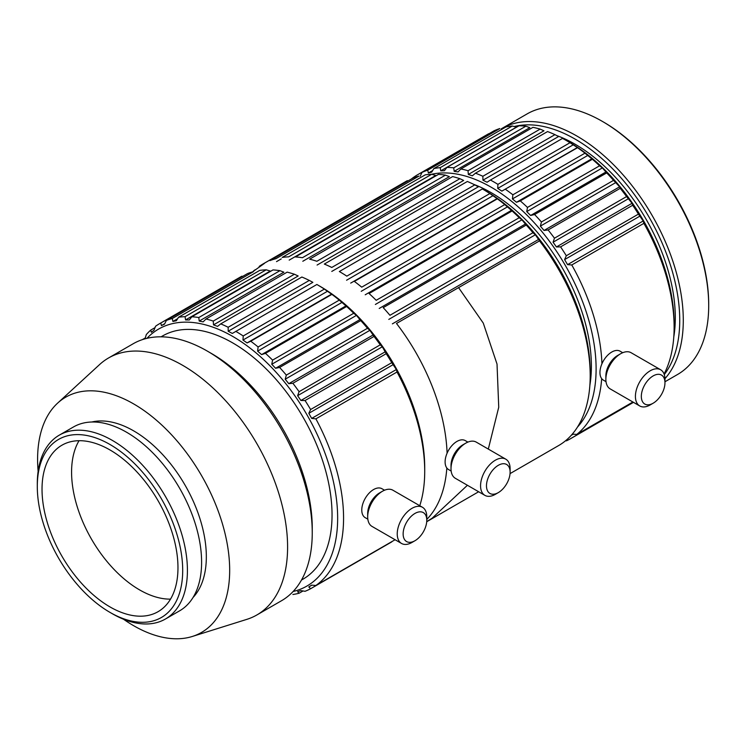 <?xml version="1.0" encoding="UTF-8"?>
<svg xmlns="http://www.w3.org/2000/svg" width="746" height="746" viewBox="0 0 746 746"><rect width="100%" height="100%" fill="white"/><g stroke="black" fill="none" stroke-linecap="round" stroke-linejoin="round"><path stroke-width="1.12" d="M235.671 331.383L235.736 331.336A152.538 88.065 60 0 1 243.215 335.961L242.982 340.045L247.094 342.918L250.749 341.22A152.538 88.065 60 0 1 258.116 346.974L257.603 351.133L261.613 354.602L265.464 353.343A152.538 88.065 60 0 1 272.579 360.113L271.768 364.272L275.6 368.272L279.61 367.452A152.538 88.065 60 0 1 286.324 375.117L285.196 379.22L288.777 383.668L292.889 383.285A152.538 88.065 60 0 1 299.09 391.687L297.626 395.678L300.88 400.49L305.058 400.527A152.538 88.065 60 0 1 310.616 409.517L308.816 413.321L311.688 418.413L315.884 418.851A152.538 88.065 60 0 1 315.875 585.479L311.669 585.144L308.797 586.925L310.606 588.734A152.538 88.065 60 0 1 305.049 591.298L300.871 590.59L297.607 591.643L299.081 593.238L303.035 590.963M299.081 593.238A152.538 88.065 60 0 1 292.88 594.487M310.606 588.734L391.762 541.885M315.875 585.479L395.091 539.74M315.884 418.851L397.031 372.002A152.538 88.065 60 0 1 424.716 471.295A152.538 88.065 60 0 1 419.765 505.732M310.616 409.517L391.771 362.668A152.538 88.065 60 0 0 386.214 353.679L382.306 346.787L380.236 344.839L299.09 391.687M305.058 400.527L386.214 353.679M292.889 383.285L374.035 336.427A152.538 88.065 60 0 1 380.236 344.839M286.324 375.117L367.48 328.268A152.538 88.065 60 0 0 360.756 320.603L356.448 315.381L353.725 313.264L272.579 360.113M279.61 367.452L360.756 320.603M265.464 353.343L346.61 306.485A152.538 88.065 60 0 1 353.725 313.264M258.116 346.974L339.262 300.125A152.538 88.065 60 0 0 331.895 294.372L324.361 289.103L243.215 335.961M250.749 341.22L331.895 294.372M145.088 338.647L146.3 334.572A152.538 88.065 60 0 1 150.701 330.124L151.354 332.306L154.012 330.18L155.569 326.235A152.538 88.065 60 0 1 159.439 323.764A152.538 88.065 60 0 1 160.763 323.027L161.434 325.592L164.502 324.174L166.395 320.426A152.538 88.065 60 0 1 172.289 318.505L172.913 321.442L176.345 320.752L178.574 317.246A152.538 88.065 60 0 1 185.055 316.668L185.586 319.931L189.307 319.978L191.862 316.761A152.538 88.065 60 0 1 198.8 317.535L199.201 321.078L203.136 321.871L206.008 318.99A152.538 88.065 60 0 1 213.263 321.088L213.496 324.874L217.562 326.394L220.723 323.876A152.538 88.065 60 0 1 228.164 327.27L228.183 331.233L232.314 333.453L316.882 284.487A152.538 88.065 60 0 1 324.361 289.103M228.164 327.27L309.31 280.421A152.538 88.065 60 0 0 301.869 277.027L220.723 323.876M213.263 321.088L294.409 274.239A152.538 88.065 60 0 0 287.154 272.141L206.008 318.99M198.8 317.535L279.946 270.686M191.862 316.761L273.008 269.912A152.538 88.065 60 0 1 279.946 270.677L283.881 272.187L199.201 321.078M185.055 316.668L266.201 269.819A152.538 88.065 60 0 0 259.72 270.397L178.574 317.246M172.289 318.505L253.444 271.656A152.538 88.065 60 0 0 247.541 273.577L166.395 320.426M160.763 323.027L241.918 276.179A152.538 88.065 60 0 0 240.585 276.915L159.439 323.764M150.701 330.124L155.019 327.634M142.374 339.626L145.293 337.938M447.087 453.204A152.538 88.065 60 0 0 396.499 323.466L539.526 240.893A152.538 88.065 60 0 1 590.198 375.751A152.538 88.065 60 0 1 558.605 445.576L510.05 473.617M446.835 468.022A152.538 88.065 60 0 1 426.787 519.43M526.238 225.059L383.211 307.632A152.538 88.065 60 0 1 389.934 315.297L532.961 232.724A152.538 88.065 60 0 0 526.238 225.059L521.93 219.837L519.216 217.72L376.189 300.302A152.538 88.065 60 0 0 369.074 293.523L512.101 210.95A152.538 88.065 60 0 1 519.216 217.72M497.377 198.828L354.35 281.41A152.538 88.065 60 0 1 361.717 287.163L504.744 204.581A152.538 88.065 60 0 0 497.377 198.828L489.842 193.568L346.815 276.141A152.538 88.065 60 0 0 339.346 271.525L482.373 188.943A152.538 88.065 60 0 1 489.842 193.568M331.774 267.46L474.801 184.877A152.538 88.065 60 0 0 467.36 181.483L324.333 264.065A152.538 88.065 60 0 1 331.774 267.46M316.873 261.277L459.9 178.695A152.538 88.065 60 0 0 452.635 176.597L309.609 259.17A152.538 88.065 60 0 1 316.873 261.277M302.4 257.715L445.437 175.142A152.538 88.065 60 0 0 438.499 174.368L295.472 256.95A152.538 88.065 60 0 1 302.4 257.715M288.655 256.848L431.682 174.275A152.538 88.065 60 0 0 425.211 174.853L282.184 257.426A152.538 88.065 60 0 1 288.655 256.848M275.899 258.694L418.926 176.112A152.538 88.065 60 0 0 413.032 178.033L270.005 260.606A152.538 88.065 60 0 1 275.899 258.694M264.373 263.207L407.4 180.635A152.538 88.065 60 0 0 406.066 181.371L263.04 263.953A152.538 88.065 60 0 1 264.373 263.207M259.179 266.425A152.538 88.065 60 0 1 263.04 263.953M252.987 271.544A152.538 88.065 60 0 1 254.302 270.313L255.458 269.642M566.345 440.877A152.538 88.065 60 0 0 570.429 438.76A152.538 88.065 60 0 0 571.725 437.977L633.466 402.336M601.677 378.614A152.538 88.065 60 0 1 576.798 434.405L632.906 402.01M512.437 198.94L516.474 202.269L520.288 200.898A152.538 88.065 60 0 1 527.478 207.425L526.732 211.584L530.62 215.463L534.593 214.531A152.538 88.065 60 0 1 541.428 221.991L540.374 226.113L544.03 230.458L548.114 229.964A152.538 88.065 60 0 1 554.465 238.198L553.075 242.217L556.423 246.954L560.591 246.879A152.538 88.065 60 0 1 566.317 255.747L564.591 259.599L567.575 264.634L571.772 264.97L643.873 223.343A152.538 88.065 60 0 1 674.123 327.298A152.538 88.065 60 0 1 664.071 374.007M571.772 264.97A152.538 88.065 60 0 1 601.929 363.806M566.317 255.747L638.427 214.111A152.538 88.065 60 0 0 632.692 205.253L632.058 203.285L626.565 196.571L554.465 238.198M560.591 246.879L632.692 205.253M548.114 229.964L620.224 188.328A152.538 88.065 60 0 1 626.565 196.571M541.428 221.991L613.529 180.364A152.538 88.065 60 0 0 606.703 172.904L602.376 167.925M534.593 214.531L606.694 172.904M527.478 207.425L599.579 165.799A152.538 88.065 60 0 0 592.389 159.271L584.976 153.172L512.875 194.799L512.427 198.94L588.072 155.271M520.279 200.898L592.389 159.271M468.329 174.461L472.367 175.804L475.463 173.193A152.538 88.065 60 0 1 482.867 176.27L482.942 180.196L487.063 182.238L490.43 180.019A152.538 88.065 60 0 1 494.16 182.108A152.538 88.065 60 0 1 497.908 184.346L497.741 188.402L501.862 191.116L577.572 147.689A152.538 88.065 60 0 1 584.976 153.172M505.462 189.316A152.538 88.065 60 0 1 512.875 194.799M497.908 184.346L570.009 142.71A152.538 88.065 60 0 0 566.27 140.472A152.538 88.065 60 0 0 562.531 138.392L490.43 180.028M482.867 176.27L554.968 134.644A152.538 88.065 60 0 0 547.564 131.566L475.463 173.193M468.05 170.731L540.151 129.105A152.538 88.065 60 0 0 532.961 127.333L460.86 168.96A152.538 88.065 60 0 1 468.05 170.731L468.32 174.461L543.965 130.792L540.151 129.105M453.736 167.841L525.846 126.214A152.538 88.065 60 0 0 519.011 125.785L446.901 167.412A152.538 88.065 60 0 1 453.736 167.841L454.174 171.328L458.063 171.934L460.86 168.96M440.215 167.654L512.315 126.027A152.538 88.065 60 0 0 505.975 126.941L433.874 168.568A152.538 88.065 60 0 1 440.215 167.654L440.774 170.843L444.43 170.703L446.901 167.412M427.738 170.172L499.848 128.545A152.538 88.065 60 0 0 494.113 130.783L422.012 172.419A152.538 88.065 60 0 1 427.738 170.172L428.372 173.016L431.72 172.139L433.874 168.568M411.55 178.872A152.538 88.065 60 0 1 416.557 175.347L488.667 133.721M501.284 128.816A150.45 86.862 60 0 1 501.676 128.592L527.096 113.914A150.45 86.862 60 0 1 602.32 121.365L603.495 122.046A148.78 85.902 60 0 1 708.7 304.265L708.7 305.627A150.45 86.862 60 0 1 677.536 374.501L664.966 381.765M603.495 122.046L602.32 121.365A150.45 86.862 60 0 1 708.7 305.627M501.676 128.592A150.45 86.862 60 0 1 576.9 136.042A150.45 86.862 60 0 1 670.896 255.608A150.45 86.862 60 0 1 664.956 378.66M514.171 126.54A147.941 85.417 60 0 1 575.129 139.11A147.941 85.417 60 0 1 666.42 253.64A147.941 85.417 60 0 1 664.276 374.585M556.842 135.613A141.675 81.799 60 0 1 575.129 144.23A141.675 81.799 60 0 1 673.787 336.931M566.27 140.472L569.217 142.178A148.361 85.659 60 0 1 674.123 323.885L674.123 327.298M440.774 170.843L516.409 127.174L512.315 126.027M454.174 171.328L529.819 127.659L525.846 126.214M482.942 180.196L558.577 136.527L554.968 134.644M577.572 147.689L570.009 142.71M526.732 211.584L602.376 167.915L599.579 165.799M620.224 188.328L619.665 186.789L613.529 180.364M643.873 223.343L643.211 220.965L638.427 214.111M576.798 434.405L572.602 434.172M431.524 174.275A148.361 85.659 60 0 1 491.204 187.227A148.361 85.659 60 0 1 584.118 305.757A148.361 85.659 60 0 1 577.479 427.085M420.203 176.215L422.012 172.419M473.831 184.402A141.675 81.799 60 0 1 491.204 192.682A141.675 81.799 60 0 1 589.862 385.384M482.373 188.952L485.292 190.64A148.361 85.659 60 0 1 485.292 190.64A148.361 85.659 60 0 1 590.198 372.338L590.198 375.751M289.196 260.112L435.757 175.496L431.682 174.275M302.811 261.259L449.372 176.643L445.437 175.142M317.097 265.054L463.658 180.439L459.9 178.695M331.784 271.423L478.345 186.808L474.801 184.877M512.101 210.95L504.744 204.581M539.526 240.893L535.358 234.785L532.961 232.724M316.882 284.487L319.81 286.175A148.361 85.659 60 0 1 424.716 467.882L424.716 471.295M185.586 319.931L270.266 271.04L266.201 269.819M213.496 324.874L298.176 275.983L294.409 274.239M228.183 331.233L312.863 282.342L309.31 280.421M346.61 306.485L339.262 300.125M374.035 336.427L369.876 330.329L367.48 328.268M397.031 372.002L396.368 369.522L391.771 362.668M146.962 338.33A148.361 85.659 60 0 1 232.752 336.437A148.361 85.659 60 0 1 332.763 478.755A148.361 85.659 60 0 1 293.122 591.494M161.071 336.819L162.544 335.97A140.416 81.072 60 0 1 232.752 342.927A140.416 81.072 60 0 1 324.482 466.66A140.416 81.072 60 0 1 302.96 579.185L301.487 580.034M38.13 471.36A135.819 78.414 60 0 1 57.601 403.148L99.638 364.524A148.361 85.659 60 0 1 108.515 357.996L133.161 343.766A148.361 85.659 60 0 1 207.341 351.114L211.472 353.501A142.505 82.274 60 0 1 312.248 528.037L312.248 532.812A148.361 85.659 60 0 1 281.512 600.735L256.866 614.965A148.361 85.659 60 0 1 246.786 619.376L192.309 636.469A135.819 78.414 60 0 1 123.5 619.227M211.472 353.501L207.341 351.114A148.361 85.659 60 0 1 312.248 532.812M108.515 357.996A148.361 85.659 60 0 1 182.695 365.344A148.361 85.659 60 0 1 279.61 496.081A148.361 85.659 60 0 1 256.866 614.965M57.601 403.148A135.819 78.414 60 0 1 133.637 403.903A135.819 78.414 60 0 1 224.537 531.488A135.819 78.414 60 0 1 192.309 636.469M91.758 422.012A102.808 59.354 60 0 1 133.637 430.852A102.808 59.354 60 0 1 198.175 513.416A102.808 59.354 60 0 1 193.055 597.462M37.3 486.476L37.3 483.744A106.146 61.284 60 0 1 59.288 435.151L73.472 426.964A106.146 61.284 60 0 1 126.54 432.223A106.146 61.284 60 0 1 195.89 525.762A106.146 61.284 60 0 1 179.618 610.825L165.435 619.012A106.146 61.284 60 0 1 112.357 613.753L109.998 612.391A102.808 59.354 60 0 1 37.3 486.476A102.808 59.354 60 0 1 109.998 444.504A102.808 59.354 60 0 1 182.695 570.42A102.808 59.354 60 0 1 109.998 612.391M59.288 435.151A106.146 61.284 60 0 1 112.357 440.41A106.146 61.284 60 0 1 181.707 533.95A106.146 61.284 60 0 1 165.435 619.012M109.998 606.927A96.122 55.493 60 0 1 47.203 522.228A96.122 55.493 60 0 1 61.937 445.203A96.122 55.493 60 0 1 158.059 500.697A96.122 55.493 60 0 1 158.059 611.692A96.122 55.493 60 0 1 109.998 606.927M606.013 381.663L603.411 380.162A16.72 9.651 -60 0 1 603.411 360.859A16.72 9.651 -60 0 1 620.131 351.207L622.723 352.709M650.186 404.929L653.142 403.222A16.72 9.651 -60 0 1 641.327 396.396A16.72 9.651 -60 0 1 653.142 375.919A16.72 9.651 -60 0 1 664.966 382.745A16.72 9.651 -60 0 1 653.142 403.222L650.186 404.929A20.897 12.067 -60 0 1 639.742 405.964A20.897 12.067 -60 0 1 639.742 381.831A20.897 12.067 -60 0 1 660.639 369.764A20.897 12.067 -60 0 1 664.966 379.332L664.966 382.745M639.742 405.964L610.191 388.899A20.897 12.067 -60 0 1 605.864 379.332A20.897 12.067 -60 0 1 620.635 353.744A20.897 12.067 -60 0 1 631.088 352.709L660.639 369.764M605.864 379.332L605.864 375.919A16.72 9.651 -60 0 1 617.679 355.45L620.635 353.744M451.162 471.062L448.57 469.56A16.72 9.651 -60 0 1 448.57 450.258A16.72 9.651 -60 0 1 465.28 440.606L467.882 442.108M495.344 494.328L498.3 492.621A16.72 9.651 -60 0 1 486.476 485.795A16.72 9.651 -60 0 1 498.3 465.317A16.72 9.651 -60 0 1 510.115 472.143A16.72 9.651 -60 0 1 498.3 492.621L495.344 494.328A20.897 12.067 -60 0 1 484.891 495.363A20.897 12.067 -60 0 1 484.891 471.23A20.897 12.067 -60 0 1 505.788 459.172A20.897 12.067 -60 0 1 510.115 468.73L510.115 472.143M484.891 495.363L455.34 478.298A20.897 12.067 -60 0 1 451.013 468.73A20.897 12.067 -60 0 1 465.793 443.143A20.897 12.067 -60 0 1 476.237 442.108L505.788 459.172M451.013 468.73L451.013 465.317A16.72 9.651 -60 0 1 462.837 444.849L465.793 443.143M367.834 519.169L365.232 517.677A16.72 9.651 -60 0 1 361.773 510.022A16.72 9.651 -60 0 1 369.065 493.199A16.72 9.651 -60 0 1 381.952 488.723L384.544 490.215M414.962 540.729L412.006 542.435A20.897 12.067 -60 0 1 401.562 543.47L372.012 526.415A20.897 12.067 -60 0 1 367.685 516.847L367.685 513.435A16.72 9.651 -60 0 1 379.5 492.957L382.456 491.25A20.897 12.067 -60 0 1 392.9 490.215L422.46 507.28A20.897 12.067 -60 0 1 426.787 516.847L426.787 520.26A16.72 9.651 -60 0 1 414.962 540.729A16.72 9.651 -60 0 1 403.138 533.903A16.72 9.651 -60 0 1 414.962 513.435A16.72 9.651 -60 0 1 426.787 520.26M367.685 516.847A20.897 12.067 -60 0 1 382.456 491.25M401.562 543.47A20.897 12.067 -60 0 1 397.236 533.903A20.897 12.067 -60 0 1 406.356 512.875A20.897 12.067 -60 0 1 422.46 507.28M170.508 599.131A96.122 55.493 60 0 1 139.549 589.872A96.122 55.493 60 0 1 79.039 440.709M432.689 170.526L428.372 173.016M573.376 144.733L497.741 188.402M501.862 191.116L577.497 147.456M516.474 202.269L592.119 158.6M530.62 215.463L606.265 171.794M616.01 182.444L540.374 226.113M544.03 230.458L619.665 186.789M628.71 198.548L553.075 242.217M556.423 246.954L632.058 203.285M640.236 215.93L564.591 259.599M567.575 264.634L643.211 220.965M571.287 435.282L573.161 434.2M276.524 261.632L281.242 258.899M346.582 280.226L493.143 195.611M350.695 283.107L497.256 198.492M361.213 291.313L507.774 206.698M365.223 294.782L511.784 210.167M375.369 304.452L521.93 219.837M379.21 308.462L525.762 223.847M388.797 319.4L535.358 234.785M392.377 323.857L538.938 239.242M161.434 325.592L164.754 323.68M172.913 321.442L177.632 318.719M242.982 340.045L327.662 291.154M247.094 342.918L331.774 294.027M257.603 351.133L342.283 302.242M261.613 354.602L346.293 305.711M271.768 364.272L356.448 315.381M275.6 368.272L360.281 319.381M285.196 379.22L369.876 330.329M288.777 383.668L373.457 334.786M297.626 395.678L382.306 346.787M300.88 400.49L385.561 351.608M308.816 413.321L393.496 364.43M311.688 418.413L396.368 369.522M308.797 586.925L311.856 585.162M426.721 521.724L478.643 491.754M570.429 438.76L633.485 402.346M270.751 259.543L282.175 253.584M458.576 287.63L483.268 323.093L497.022 364.067L498.738 407.223L488.313 449.073M467.416 485.273L432.204 518.144L426.721 521.668M252.521 271.908L264.42 263.403"/></g></svg>
